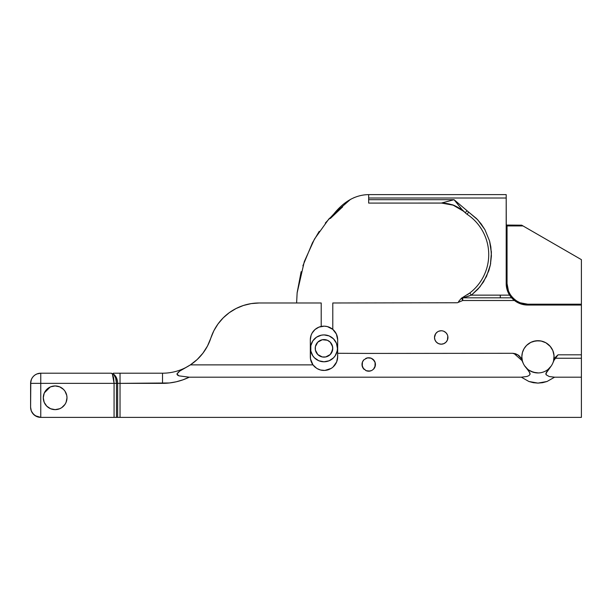 <?xml version="1.0" encoding="UTF-8"?>
<svg xmlns="http://www.w3.org/2000/svg" width="612" height="612" viewBox="0 0 612 612"><rect width="100%" height="100%" fill="white"/><g stroke="black" fill="none" stroke-linecap="round" stroke-linejoin="round"><path stroke-width="0.92" d="M546.478 370.52L547.38 369.916M522.61 361.738A16.126 16.126 0 0 0 523.168 363.23L522.365 360.889A16.126 16.126 0 0 1 534.039 341.182L537.971 340.693L541.918 341.19M523.612 364.155L523.497 363.941A16.126 16.126 0 0 0 523.612 364.155L524.515 365.708L523.612 364.155M525.983 367.605L527.575 369.564L525.983 367.605M551.274 365.938L548.161 369.319A16.126 16.126 0 0 1 527.774 369.319L524.515 365.708L529.372 371.935L530.03 374.383L528.982 375.592L527.024 376.449L521.355 377.191L189.238 377.191L178.956 375.86L177.526 375.125L176.906 373.986L178.696 371.821M447.8 336.156A6.717 6.717 0 0 0 447.426 334.902L447.808 336.156A6.717 6.717 0 0 0 447.426 334.902A6.717 6.717 0 0 1 447.8 336.156L447.426 340.043L445.964 342.223A6.717 6.717 0 0 1 436.463 342.223A6.717 6.717 0 0 1 436.463 332.721A6.717 6.717 0 0 1 445.964 332.721A6.717 6.717 0 0 1 445.964 342.223A6.717 6.717 0 0 0 447.808 336.164A6.717 6.717 0 0 1 445.964 342.223A6.717 6.717 0 0 0 447.808 336.164M512.871 353.3L515.725 353.812L518.747 355.411L521.057 357.928L522.365 360.896A16.126 16.126 0 0 0 522.594 361.692M524.499 365.685A16.126 16.126 0 0 0 548.161 369.319L547.916 369.51M532.593 341.618L532.998 341.481M538.537 340.708L533.259 341.397M541.903 341.182L539.983 340.823M543.341 341.618L542.943 341.481L543.341 341.618M368.393 371.186A6.717 6.717 0 0 0 369.954 371.079A6.717 6.717 0 0 1 368.393 371.186L371.255 370.696M367.957 371.147A6.717 6.717 0 0 1 366.244 370.719L367.957 371.147A6.717 6.717 0 0 1 366.244 370.719L365.655 370.459M364.278 369.518L364.056 369.319A6.717 6.717 0 0 1 363.291 368.439L364.132 369.388L362.258 366.328L361.998 364.477A6.717 6.717 0 0 1 363.964 359.726L363.153 360.705M362.296 366.473A6.717 6.717 0 0 0 362.939 367.904A6.717 6.717 0 0 1 362.296 366.473L362.778 367.621M362.136 365.831L362.243 366.29A6.717 6.717 0 0 1 362.128 365.823M362.044 365.257A6.717 6.717 0 0 1 361.998 364.729L362.113 365.739M371.316 370.673L369.954 371.079L366.244 370.719L367.483 371.079M362.449 362.052L362.143 363.069M362.113 363.245L361.998 364.331M363.1 360.782L363.964 359.726A6.717 6.717 0 0 0 361.998 364.477L362.526 361.86M361.998 364.729A6.717 6.717 0 0 0 362.243 366.29M363.291 368.439A6.717 6.717 0 0 0 364.132 369.388M324.781 370.428A13.678 13.678 0 0 0 324.819 370.428L320.581 370.023L317.008 368.531L314.323 366.45A13.678 13.678 0 0 0 315.616 367.59M313.941 366.045A13.678 13.678 0 0 0 314.323 366.45L317.008 368.531A13.678 13.678 0 0 0 318.76 369.411M317.008 368.531L320.581 370.023A13.678 13.678 0 0 0 322.715 370.39M327.053 370.107A13.678 13.678 0 0 0 329.21 369.418L324.834 370.428L331.146 368.432M331.207 368.393A13.678 13.678 0 0 0 331.245 368.37L329.225 369.411L331.253 368.37M331.253 368.363A13.678 13.678 0 0 0 333.272 366.817M333.938 366.167A13.678 13.678 0 0 0 334.749 365.226M335.277 364.507A13.678 13.678 0 0 0 335.904 363.49M336.302 362.74A13.678 13.678 0 0 0 336.539 362.212M337.013 360.958A13.678 13.678 0 0 0 337.174 360.422M337.426 359.32A13.678 13.678 0 0 0 337.671 356.781L336.654 361.937L333.05 367.024L336.654 361.937L337.671 356.781L337.671 353.292L337.518 358.785M46.757 406.161A11.85 11.85 0 0 1 44.37 392.858A11.85 11.85 0 0 0 46.764 406.169A11.85 11.85 0 0 1 46.764 389.408A11.85 11.85 0 0 1 63.518 389.408A11.85 11.85 0 0 0 50.245 386.998A11.85 11.85 0 0 1 63.518 389.408A11.85 11.85 0 0 0 50.245 386.998L44.362 392.858A11.85 11.85 0 0 0 55.134 409.642M463.475 297.639L471.416 295.137L478.018 289.086L483.564 281.826L488.812 270.726L490.396 264.782L491.405 255.885L490.839 246.942L489.6 241.097L484.949 229.73L481.116 223.847L476.534 218.576L468.631 212.081L467.14 214.322A48.379 48.379 0 0 1 469.787 293.003L461.968 297.883M333.494 338.849A13.441 13.441 0 0 0 312.816 355.809L310.812 350.974L310.812 345.726L312.816 340.884L316.526 337.174L321.369 335.169L323.993 334.909L329.134 335.934L333.494 338.849A13.441 13.441 0 0 1 333.494 357.852A13.441 13.441 0 0 1 314.492 357.852A13.441 13.441 0 0 1 314.492 338.849A13.441 13.441 0 0 1 333.494 338.849L336.409 343.21L337.434 348.35L337.174 350.974L335.169 355.817A13.441 13.441 0 0 0 333.494 338.849M312.824 355.824A13.441 13.441 0 0 0 314.484 357.844M315.387 346.637L315.387 350.064L317.789 354.555L322.279 356.957L325.706 356.957L330.197 354.555L332.599 350.064L332.599 346.637L330.197 342.146A8.775 8.775 0 0 0 322.279 339.744L317.789 342.146L315.387 346.637A8.775 8.775 0 0 0 317.789 354.547A8.775 8.775 0 0 1 317.789 342.146A8.775 8.775 0 0 1 330.197 342.146L327.351 340.241L322.279 339.744M466.413 296.828L471.416 295.137L469.787 293.003L471.416 295.137L509.582 295.137L507.057 289.583L506.193 283.547L507.05 283.547L507.05 225.063L521.699 225.178L522.992 225.927L506.193 225.927L522.992 225.927L581.4 259.649L521.699 225.178L507.05 225.063A0.857 0.857 0 0 1 506.193 224.206A0.857 0.857 0 0 0 507.05 225.063L507.05 283.547C506.162 293.798 517.431 305.074 527.689 304.187L581.4 304.187L581.4 259.649L581.4 304.983M552.934 362.832L554.954 358.25L558.052 354.815L581.4 354.815L581.4 305.044L581.4 417.384L117.642 417.384L117.642 383.357A10.159 7.183 -90 0 0 113.381 374.077L111.338 373.205L113.381 374.077A3.389 2.892 137.1 0 0 112.409 374.077L111.338 373.205L40.759 373.205L40.759 383.357L50.918 383.357M441.696 203.085L453.132 205.158L441.451 203.054L368.661 203.085L441.466 203.085L454.058 199.696L461.831 209.327M453.186 205.181L463.368 211.125L458.549 207.713L453.132 205.158M453.056 205.127L443.493 203.146M451.281 204.538C453.622 204.806 457.646 206.994 463.361 211.117C457.011 205.854 449.713 203.176 441.466 203.085C449.713 203.184 457.011 205.862 463.368 211.125M460.851 208.126L460.316 207.476M443.486 202.457L442.958 202.603M442.468 202.74L442.055 202.855L442.468 202.74M469.481 295.841L467.882 296.376M463.927 296.851L462.825 297.447M467.438 294.693L468.356 294.058M463.33 211.094L465.235 212.701A10.748 10.748 0 0 0 467.14 214.322A10.748 10.748 0 0 1 465.235 212.701L461.93 209.457M441.451 203.054L454.058 199.696L462.596 210.253M461.662 298.036L462.733 300.507L461.547 298.098L463.139 297.723L461.655 298.044M460.752 208.011L460.339 207.499M465.235 212.701L465.763 212.142M492.056 297.822L500.264 297.822L500.264 295.137L500.264 297.822A5.929 5.929 0 0 0 500.341 297.822L500.341 297.792M463.169 297.715L464.08 297.478M469.435 295.856L468.922 296.032M40.759 393.516L40.759 383.357L30.6 383.357A10.159 10.159 0 0 1 40.759 373.205A10.159 10.159 0 0 0 40.744 373.205M317.796 354.555A8.775 8.775 0 0 0 327.344 356.459A8.775 8.775 0 0 0 330.197 342.146A8.775 8.775 0 0 1 330.197 354.555A8.775 8.775 0 0 1 317.789 354.555M314.499 357.859A13.441 13.441 0 0 0 323.985 361.784L318.852 360.766L314.492 357.852L312.816 355.817M324 361.784A13.441 13.441 0 0 0 333.486 357.859L329.134 360.766L323.993 361.784M333.502 357.844A13.441 13.441 0 0 0 335.162 355.824M217.413 324.811L216.258 326.54M214.338 329.83L213.496 331.482M207.483 346.017A50.788 50.788 0 0 1 186.775 367.032L190.386 364.874A50.788 50.788 0 0 0 210.826 338.092L207.499 345.994L202.886 353.223L197.133 359.581L190.386 364.874A50.788 50.788 0 0 0 210.826 338.092A50.788 50.788 0 0 1 210.826 338.084L210.826 338.092A50.788 50.788 0 0 1 259.128 302.986L258.295 302.994A50.788 50.788 0 0 0 219.364 322.18A50.788 50.788 0 0 1 258.295 302.994L259.128 302.986A50.788 50.788 0 0 0 210.826 338.092A50.788 50.788 0 0 1 259.128 302.986L251.18 303.606L243.431 305.472L236.071 308.524L229.27 312.686L223.212 317.865L218.033 323.932L213.871 330.725L210.826 338.092A50.788 50.788 0 0 1 207.506 345.979M467.583 294.594L469.006 293.584M469.702 293.064L467.423 294.701M510.553 296.529L509.582 295.137L500.341 295.137L500.341 297.822L500.341 295.137L471.416 295.137L479.976 286.821L486.517 276.433L490.396 264.782L491.39 252.894L489.6 241.097L484.949 229.73L477.727 219.807L467.101 210.765L468.631 212.081L467.14 214.322A48.379 48.379 0 0 1 469.787 293.003M467.101 210.765L454.058 199.696L467.101 210.765L465.701 212.203M368.661 203.085L368.661 199.696L454.058 199.696L368.661 199.696L368.661 198.005L506.193 198.005L506.193 194.616L368.661 194.616C355.671 194.792 344.036 201.264 333.762 214.047L330.319 218.492L342.292 207.177M506.407 286.6L506.193 194.616L368.661 194.616L368.661 199.696M462.733 300.515L462.726 297.822L511.617 297.822L511.02 297.118L511.617 297.822A21.504 21.504 0 0 1 511.487 297.677A21.504 21.504 0 0 0 511.617 297.822L462.726 297.822L462.733 300.507L514.478 300.507L511.77 297.998M491.298 251.096L491.375 252.549M490.679 263.282L490.457 264.476M55.141 409.642L59.678 408.739L61.728 407.646L64.994 404.371L66.088 402.321L66.991 397.792L66.762 395.474L64.994 391.206L63.518 389.408A11.85 11.85 0 0 1 63.518 406.169A11.85 11.85 0 0 1 46.764 406.169A11.85 11.85 0 0 0 63.518 406.169A11.85 11.85 0 0 0 63.518 389.408A11.85 11.85 0 0 1 63.518 406.169A11.85 11.85 0 0 1 46.764 406.169L50.605 408.739L55.141 409.642A11.85 11.85 0 0 0 63.518 389.408L59.678 386.838L55.141 385.935L50.605 386.838L46.764 389.408L44.194 393.256L43.291 397.792L44.194 402.321L46.764 406.169L45.288 404.371M30.799 381.375L31.373 379.471A10.159 10.159 0 0 1 31.38 379.463L30.6 383.357L30.6 407.225L30.799 381.375A10.159 10.159 0 0 1 30.799 381.368M31.373 379.471L32.314 377.719A10.159 10.159 0 0 1 32.314 377.711L33.576 376.181A10.159 10.159 0 0 1 33.584 376.173L35.114 374.911A10.159 10.159 0 0 1 35.121 374.911L36.873 373.978A10.159 10.159 0 0 1 36.881 373.97L40.759 373.205L111.338 373.205L113.381 374.077L115.63 377.826L116.464 383.357C116.372 379.08 115.339 375.99 113.381 374.077A10.159 7.183 90 0 1 117.642 383.357L120.036 383.357L120.036 373.205L113.274 373.205M30.768 409.061A10.159 10.159 0 0 1 30.6 407.225L31.311 410.958L33.576 414.408L37.018 416.665L40.759 417.384L40.759 383.357L114.069 383.357L113.618 377.826L112.409 374.077L114.069 383.357L117.642 383.357L114.069 383.357L114.069 417.384L40.759 417.384A10.159 10.159 0 0 1 40.744 417.384M331.283 353.223L332.767 348.35L332.094 344.992L330.197 342.146M328.866 341.052L327.351 340.241M310.322 356.781L310.322 339.836L310.491 358.938L312.969 364.874A13.678 13.678 0 0 1 310.322 356.781M310.536 359.229L310.697 359.978M311.202 361.615L311.539 362.426M312.327 363.918L312.77 364.591M30.776 409.091A10.159 10.159 0 0 0 40.759 417.384L40.759 383.357L114.069 383.357L114.069 417.384L117.642 417.384L117.642 383.357L162.517 383.357A60.948 60.948 0 0 0 189.238 377.191L178.956 375.86L176.906 373.986L179.905 370.979L190.386 364.874L186.775 367.032L190.386 364.874L312.969 364.874L316.725 368.363M317.284 368.692L318.056 369.097M319.036 369.526L319.977 369.847M320.94 370.107L322.027 370.314M322.968 370.413L324.192 370.451M325.064 370.413L326.464 370.229M327.175 370.076L329.225 369.411M331.758 368.034L332.874 367.177M333.525 366.588L334.359 365.693M334.955 364.959L335.575 364.041M336.08 363.176L336.508 362.281M336.898 361.294L337.158 360.46M337.327 359.825L337.518 358.816M310.322 339.821L311.11 335.254L312.074 333.135L315.004 329.531L318.974 327.114L324.238 326.165L327.336 326.578L332.79 329.363L336.386 334.06L337.671 339.836A13.678 13.678 0 0 0 324.238 326.165L327.336 326.578L332.79 329.363A13.678 13.678 0 0 1 337.671 339.836L337.373 337.013M337.151 336.103L336.501 334.313M336.011 333.31L335.093 331.842M334.359 330.916L333.196 329.723M332.278 328.958L330.84 328.001M329.807 327.458L328.063 326.777M327.03 326.502L324.88 326.188M324.123 326.158L321.262 326.433M318.86 327.16L318.209 327.443M316.618 328.323L315.846 328.851M314.622 329.876L313.918 330.595M312.939 331.788L312.372 332.63M311.623 334.007L311.24 334.894M310.728 336.524L310.552 337.327M323.993 334.909L326.617 335.169M335.169 355.817L333.494 357.852M215.937 327.053A50.788 50.788 0 0 0 213.397 331.689M458.572 301.555L461.547 298.098M310.322 339.836A13.678 13.678 0 0 1 321.208 326.448L321.208 302.986L259.128 302.986L321.208 302.986L321.208 326.448A13.678 13.678 0 0 0 311.11 335.254M314.323 366.45L312.969 364.874L190.386 364.874M179.905 370.979L186.775 367.032A50.788 50.788 0 0 1 162.517 373.205L117.688 373.205M375.347 365.532A6.717 6.717 0 0 0 375.286 363.061A6.717 6.717 0 0 1 373.465 369.227L375.301 365.785L375.118 362.449L372.945 359.252L371.186 358.227A6.717 6.717 0 0 0 369.9 357.859A6.717 6.717 0 0 1 371.186 358.227L374.292 360.72L375.118 362.449L374.965 366.948L373.465 369.227L374.276 368.248M369.893 357.859L371.186 358.227L367.452 357.875L363.964 359.726L367.414 357.882M373.565 369.128A6.717 6.717 0 0 0 374.054 368.554M374.513 367.866A6.717 6.717 0 0 0 374.949 366.978L374.919 367.047M374.33 368.172L374.965 366.948A6.717 6.717 0 0 0 375.187 366.282M374.995 362.097A6.717 6.717 0 0 0 374.544 361.134A6.717 6.717 0 0 1 374.995 362.097M374.988 362.075L373.465 359.726A6.717 6.717 0 0 1 373.978 360.3A6.717 6.717 0 0 0 373.305 359.573A6.717 6.717 0 0 1 373.465 359.718M368.348 357.768A6.717 6.717 0 0 0 366.213 358.242A6.717 6.717 0 0 1 368.348 357.768L367.498 357.867M367.368 357.89L365.639 358.502M373.978 360.3L372.945 359.259M375.431 364.201L374.651 361.325M374.98 366.902L375.286 365.884M375.317 365.708L375.431 364.614M243.431 305.472L236.071 308.524M517.469 302.458A21.504 21.504 0 0 0 527.689 305.044L527.689 304.187L581.4 304.187L581.4 305.044L527.689 305.044L527.689 304.187L520.093 302.741L516.398 300.821L513.093 298.143L510.416 294.839L508.496 291.144L507.05 283.547L506.193 283.547A21.504 21.504 0 0 0 509.582 295.137A21.504 21.504 0 0 1 506.193 283.547L506.193 198.005L368.661 198.005M506.193 283.547A21.504 21.504 0 0 0 511.617 297.822L511.02 297.126A21.504 21.504 0 0 0 511.448 297.631A21.504 21.504 0 0 1 510.071 295.871L510.362 296.277L510.071 295.871M542.928 341.473L541.742 341.144M513.889 353.384L522.365 360.889L521.845 356.742L522.403 352.596L524.017 348.733L526.565 345.42A16.126 16.126 0 0 1 534.039 341.182A16.126 16.126 0 0 0 526.565 345.42L529.357 343.187M553.669 353.132L554.028 355.396M550.41 346.56L545.881 342.774L550.44 346.599M447.418 334.894A6.717 6.717 0 0 0 445.972 332.721A6.717 6.717 0 0 1 447.418 334.894A6.717 6.717 0 0 0 445.964 332.721L447.349 334.733M442.522 330.878A6.717 6.717 0 0 0 439.913 330.878A6.717 6.717 0 0 1 441.206 330.748L442.522 330.878A6.717 6.717 0 0 0 441.221 330.748A6.717 6.717 0 0 1 442.522 330.878L443.784 331.26A6.717 6.717 0 0 0 442.53 330.885A6.717 6.717 0 0 1 445.957 332.714M438.643 331.268A6.717 6.717 0 0 0 437.488 331.88A6.717 6.717 0 0 1 439.89 330.885A6.717 6.717 0 0 0 438.651 331.26L441.214 330.748A6.717 6.717 0 0 0 439.913 330.878M445.964 342.223L443.784 343.676L441.214 344.189L438.643 343.676L436.463 342.223L435.01 340.043L434.497 337.472L435.629 333.739L437.481 331.88A6.717 6.717 0 0 0 436.471 332.714A6.717 6.717 0 0 1 437.481 331.888A6.717 6.717 0 0 0 436.471 332.714M514.225 300.308A21.504 21.504 0 0 1 511.961 298.205A21.504 21.504 0 0 0 512.229 298.488L514.478 300.507L462.733 300.507L457.371 302.756L462.733 300.507M544.619 371.515L544.137 371.721M537.971 372.945L537.351 372.938M535.24 372.716L534.245 372.509M532.364 371.943L531.797 371.721M523.145 363.168L522.908 362.579M522.22 360.284L522.112 359.764M522.09 353.988L522.227 353.323M524.369 348.151L524.706 347.647M531.377 342.1L532.379 341.695M544.137 341.924L544.779 342.207M546.531 343.156L547.434 343.76M548.903 344.969L549.369 345.42M553.73 353.407L553.898 354.325M186.775 367.032A50.788 50.788 0 0 1 162.517 373.205L162.517 383.357L162.517 373.205L120.036 373.205L120.036 417.384L116.464 417.384L116.464 383.357L116.464 417.384L40.759 417.384L36.873 416.604A10.159 10.159 0 0 1 36.858 416.604L35.114 415.67A10.159 10.159 0 0 1 35.106 415.663L33.576 414.408A10.159 10.159 0 0 1 33.568 414.393L32.314 412.863A10.159 10.159 0 0 1 32.306 412.863L31.373 411.111A10.159 10.159 0 0 1 31.365 411.096L30.799 409.206A10.159 10.159 0 0 1 30.791 409.191L30.6 407.225L31.311 410.958L32.314 412.863M32.252 412.779L35.198 415.724L40.759 417.384L38.778 417.185A10.159 10.159 0 0 1 38.763 417.185M38.778 417.185L36.873 416.604M57.451 409.413L59.678 408.739M373.465 369.227L371.798 370.444L373.465 369.227L374.965 366.948L375.286 363.069M371.285 358.265L369.9 357.859M368.715 357.76L366.144 358.265M362.465 362.006L363.964 359.726L362.472 361.983L362.205 366.152M362.511 361.906L361.998 364.461M362.35 366.619L364.117 369.373M366.144 370.681L367.888 371.14M368.432 371.186L371.385 370.642M512.535 353.292L517.806 354.822L520.835 358.005L522.916 362.656L520.835 358.005L517.806 354.822L515.373 353.705L512.535 353.292L366.756 353.422L512.535 353.292M523.512 363.964L522.648 361.853M337.671 339.836L337.671 353.292L366.756 353.422L337.671 353.292L337.671 339.836M324.238 326.165A13.678 13.678 0 0 0 321.208 326.448L324.238 326.165M332.79 302.986L457.371 302.756L332.79 302.986L332.79 329.363L332.79 302.986M445.964 332.721L443.784 331.26A6.717 6.717 0 0 0 442.53 330.885M439.89 330.885A6.717 6.717 0 0 0 437.488 331.88M538.369 372.938L533.32 372.264L528.73 370.038L526.756 368.409M525.448 366.986L524.736 366.037L525.448 366.986M523.367 349.972L523.757 349.207L523.367 349.972M524.905 347.364L524.591 347.815M529.265 343.248L530.023 342.789L529.265 343.248M551.764 365.173L551.404 365.739M553.883 354.218L554.059 357.905M553.569 360.889L555.176 357.492L558.052 354.815L553.569 360.889L554.051 355.671L552.835 350.577L550.05 346.14L545.981 342.827L541.077 340.999L535.837 340.838L530.826 342.368L526.565 345.42A16.126 16.126 0 0 1 553.569 360.889L553.309 361.776M553.263 351.716L553.546 352.65M551.978 348.832L552.429 349.689M549.989 346.071L551.573 348.159M553.072 362.465L553.347 361.669M540.916 372.677L541.972 372.44M528.745 370.046L530.948 371.339L535.837 372.807M369.158 371.178L371.186 370.727M363.444 368.646L363.138 368.225M362.419 366.81L362.105 365.678M362.029 365.127L361.998 364.515M369.35 357.791L369.946 357.867M371.186 358.227L372.195 358.731M375.401 363.826L375.431 364.415M581.4 380.748L581.4 381.353M581.4 382.018L581.4 383.433M320.581 370.023L324.834 370.428M361.998 364.477L363.092 368.149L366.244 370.719M581.4 417.384L120.036 417.384L120.036 383.357L169.417 382.967L176.225 381.796L182.866 379.861L189.238 377.191L521.355 377.191L528.898 381.49L533.327 382.691L537.971 383.104L542.607 382.691L547.036 381.49L554.579 377.191L581.4 377.191L581.4 417.384M527.575 369.564L529.984 373.129L530.03 374.383L528.982 375.592L527.024 376.449L521.355 377.191L528.898 381.49L537.971 383.104L547.036 381.49L554.579 377.191L549.232 376.541L546.072 374.735L546.34 372.295L550.54 366.925M552.322 364.163L554.954 358.25L581.4 358.25L581.4 377.191L554.579 377.191L549.232 376.541L546.072 374.735L545.85 373.534L550.938 366.397M552.812 350.531L551.672 348.32M553.638 353.025L552.865 350.638M553.592 360.82L554.021 358.349M554.028 358.25L554.097 356.819M551.389 365.762L552.368 364.071M552.483 363.857L553.057 362.511M537.971 340.693L534.184 341.144M541.796 341.159L541.146 341.014M541.008 340.983L540.029 340.83M506.193 283.57A21.504 21.504 0 0 0 507.05 289.575A21.504 21.504 0 0 1 506.193 283.57M527.689 305.044L520.705 303.881L514.478 300.507A21.504 21.504 0 0 0 527.689 305.044L581.4 305.044M437.481 331.88L438.643 331.26M581.4 354.815L558.052 354.815L554.954 358.25L581.4 358.25L581.4 354.815M514.493 300.523A21.504 21.504 0 0 0 517.438 302.45M509.957 294.112L510.309 294.678M522.992 225.927L521.699 225.178M442.178 203.092L443.692 203.161M447.892 203.704L449.093 203.957M452.949 205.089L458.901 207.919M459.872 208.524L461.318 209.511M354.371 197.5L350.477 199.39L333.846 213.94L325.316 223.066M333.043 214.934L332.331 215.837M331.773 216.564L330.916 217.696M342.399 207.116L341.748 207.552M319.227 231.336L312.502 242.704M312.403 242.903L302.871 265.837M301.142 271.682L297.157 292.597L296.606 302.986L297.126 292.934L304.286 261.63L314.492 239.047L328.904 218.912L342.605 206.971M523.314 363.551L523.099 363.061M511.617 297.822L462.726 297.822"/></g></svg>
